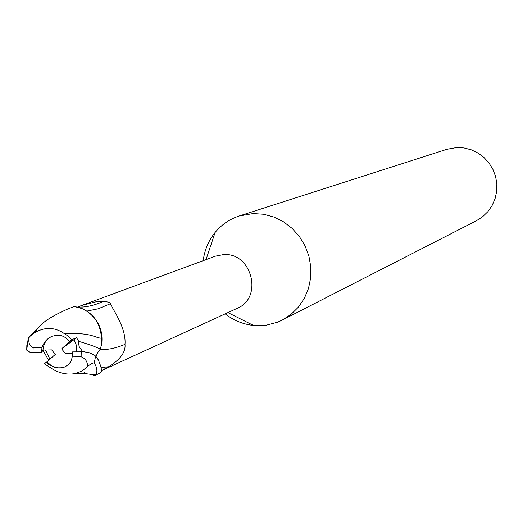 <?xml version="1.0" encoding="UTF-8"?>
<svg xmlns="http://www.w3.org/2000/svg" width="523" height="523" viewBox="0 0 523 523"><rect width="100%" height="100%" fill="white"/><g stroke="black" fill="none" stroke-linecap="round" stroke-linejoin="round"><path stroke-width="0.78" d="M225.171 313.865C233.644 320.442 243.084 324.306 253.498 325.45L259.911 325.711L266.527 325.149L277.7 322.155L282.23 320.109L290.965 314.447L298.43 307.106L304.347 298.339L308.478 288.48L310.669 277.896L310.819 266.998L308.93 256.192L305.072 245.888L299.385 236.494L292.089 228.355L283.466 221.778L273.849 217.019L263.605 214.247L253.119 213.561L239.207 215.979C229.604 219.144 221.562 224.642 215.084 232.48C208.514 240.639 204.552 250.04 203.199 260.683M101.207 370.794L237.096 308.387C263.442 297.927 251.994 252.269 223.563 254.583L215.509 256.139L82.203 305.275M282.23 320.109L476.407 220.745L482.592 216.764L487.887 211.638L492.097 205.552L495.065 198.733L496.667 191.431L496.85 183.933L495.601 176.513L492.96 169.459L489.038 163.039L483.978 157.488L477.97 153.023L471.249 149.807L464.071 147.957L456.703 147.545L446.884 149.297L239.207 215.979M62.126 367.78L57.053 367.859L62.126 367.78L65.015 366.891M52.339 336.165C46.599 338.754 43.474 343.382 42.978 350.064L51.646 349.894L55.327 354.378L46.946 361.87L51.516 365.845L57.053 367.859M49.927 359.209L45.508 350.018L49.927 359.203M54.784 335.446L59.864 335.348L54.784 335.446M29.275 336.949L40.761 325.247C45.24 320.318 54.935 314.604 69.853 308.106L74.403 306.57L81.928 308.537C94.133 314.369 100.638 324.28 101.455 338.257L101.71 343.833L100.383 349.148L101.71 343.833L101.455 338.257C100.651 324.299 94.147 314.388 81.928 308.537L74.881 306.628L79.535 307.648L83.314 309.119L87.753 311.688L90.982 314.277C98.984 321.756 102.626 330.954 101.913 341.879L101.58 338.296C101.344 328.817 97.814 320.808 90.982 314.277M84 372.252L84.615 372.566M77.482 307.099L81.64 305.484L96.513 301.679L103.476 301.379C108.307 301.876 110.667 302.64 110.556 303.673C110.817 306.811 126.474 326.947 124.99 344.369C125.795 352.038 120.368 359.484 108.699 366.721L101.214 370.742M77.849 306.949C84.974 307.589 93.519 305.733 103.476 301.379M100.285 349.24L99.886 349.612M100.37 349.266C106.973 350.057 115.178 348.429 124.99 344.369M86.864 311.093L98.193 308.799L110.556 303.673M104.456 369.303L104.986 369.055M93.46 375.311L95.833 374.631M100.462 349.181L101.913 341.879M96.062 356.679L97.696 352.554L100.455 349.187L97.644 352.522L96.029 356.64M82.752 351.737L79.333 346.978L78.574 343.788L78.718 341.362L76.6 337.74L71.403 339.793L68.219 336.099L64.159 333.517C92.754 332.608 94.075 337.649 101.455 338.257L101.58 338.296M72.632 353.202L65.277 353.345L61.59 348.854L70.01 341.31L73.763 339.845L75.188 342.042L76.365 345.363L76.678 348.991L76.332 351.822L76.528 346.239L75.56 342.827L74.286 340.538L73.763 339.839L69.252 341.611C66.297 337.342 62.329 335.191 57.334 335.158L52.3 336.184C47.377 338.263 43.932 342.035 41.964 347.488L33.132 347.645C29.268 345.71 28.007 342.12 29.347 336.884L28.19 338.27M61.59 348.854L76.6 337.74M46.952 361.883L46.187 362.21L48.704 364.381L54.523 367.29L59.629 368.029L64.963 366.911L68.735 364.348L70.867 361.406L72.063 357.876L72.586 351.894L84.321 351.829L89.734 352.848L94.931 355.418L98.167 359.667C101.737 367.715 102.377 372.173 100.089 373.056L95.264 375.305L93.937 375.37M46.187 362.21L44.468 363.845L53.183 369.486C60.648 373.651 68.147 374.984 75.672 373.487L82.261 370.892L87.524 366.538C91.002 363.675 93.244 362.531 94.251 363.106C97.003 367.224 97.598 371.075 96.023 374.645L95.264 375.305M26.843 345.435L26.725 350.155L30.321 352.43L41.592 352.495L42.978 350.064M42.925 350.155L48.678 360.321M64.159 333.517C54.366 326.829 44.154 326.79 33.537 333.386L29.347 336.884M78.725 341.369C88.492 344.147 95.709 346.742 100.383 349.161M71.403 339.793L69.252 341.611M72.207 356.921L81.124 356.771C85.517 358.53 87.648 361.785 87.524 366.538M74.403 306.57L69.853 308.106M41.964 347.488L41.592 352.495M101.109 367.564L108.699 366.721M33.132 347.645L33.027 352.665M94.251 363.106L95.604 356.104M81.124 356.771L81.242 351.724M227.904 312.61L253.498 325.45M206.016 259.643L215.084 232.48M75.691 373.481C90.871 373.487 86.602 374.39 96.023 374.638M33.537 333.386L40.768 325.247M26.725 350.155L28.275 337.982"/></g></svg>
